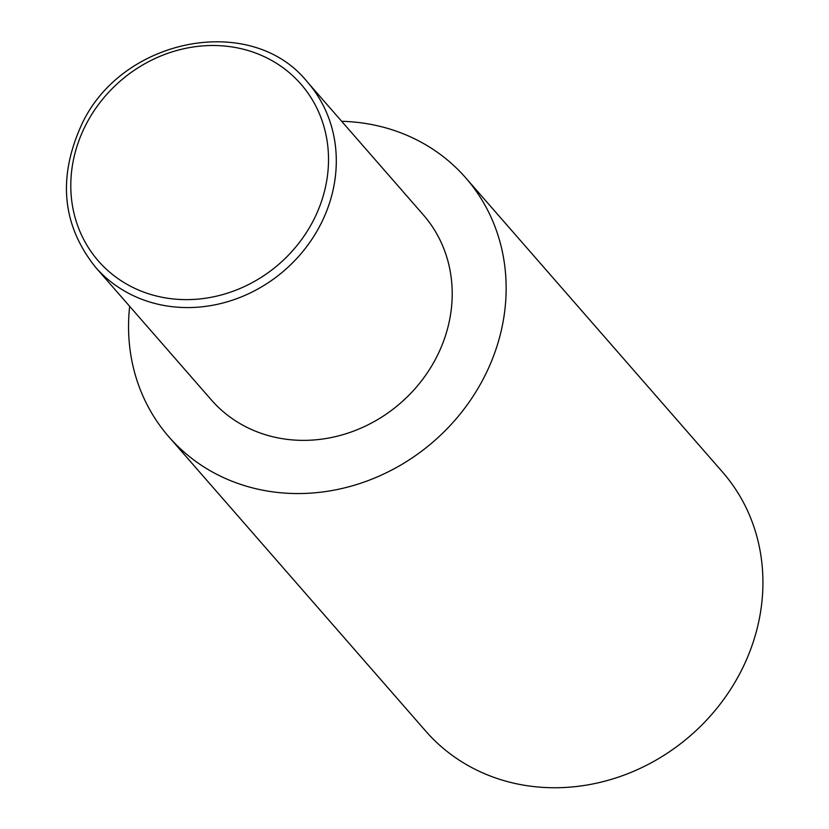 <?xml version="1.0" encoding="UTF-8"?>
<svg xmlns="http://www.w3.org/2000/svg" width="829" height="829" viewBox="0 0 829 829"><rect width="100%" height="100%" fill="white"/><g stroke="black" fill="none" stroke-linecap="round" stroke-linejoin="round"><path stroke-width="1.24" d="M341.662 121.303A196.981 177.489 138.9 0 1 465.753 177.872A196.981 177.489 138.9 0 1 485.991 373.547A196.981 177.489 138.9 0 1 168.95 436.935A196.981 177.489 138.9 0 1 129.666 306.336M465.753 177.872L722.536 472.064A196.981 177.489 138.9 0 1 742.774 667.739A196.981 177.489 138.9 0 1 425.733 731.126L168.95 436.935M307.445 82.092L423.35 214.887A140.702 126.775 138.9 0 1 437.816 354.646A140.702 126.775 138.9 0 1 211.354 399.92L95.439 267.125A140.702 126.775 138.9 0 0 321.901 221.851A140.702 126.775 138.9 0 0 307.445 82.092C251.353 11.616 119.625 38.041 80.714 126.723C57.647 178.898 62.558 225.706 95.439 267.125M314.761 217.716A134.443 121.148 -41.1 0 0 257.591 53.792A134.443 121.148 -41.1 0 0 84.548 127.417A134.443 121.148 -41.1 0 0 141.728 291.342A134.443 121.148 -41.1 0 0 314.761 217.716"/></g></svg>
